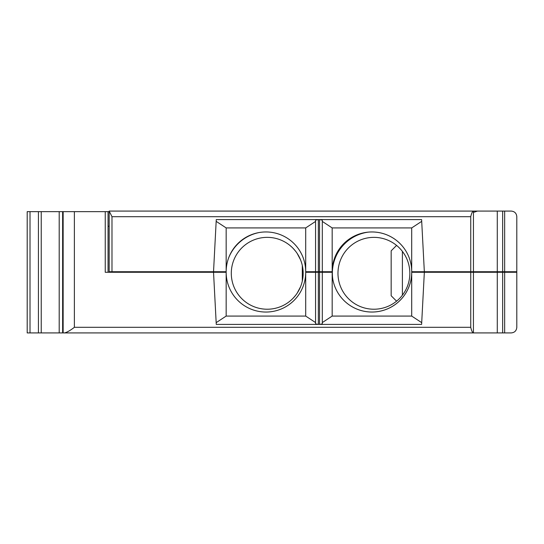 <?xml version="1.0" encoding="UTF-8"?>
<svg xmlns="http://www.w3.org/2000/svg" width="544" height="544" viewBox="0 0 544 544"><rect width="100%" height="100%" fill="white"/><g stroke="black" fill="none" stroke-linecap="round" stroke-linejoin="round"><path stroke-width="0.82" d="M421.614 324.394L424.34 272.279L411.692 272.279A39.753 39.753 0 0 1 371.94 312.032A39.753 39.753 0 0 1 332.187 272.279A39.766 39.766 0 0 0 371.94 312.045A39.766 39.766 0 0 0 411.706 272.279L411.706 316.078L332.173 316.078L332.187 272.279L318.335 272.279L318.335 324.394L318.335 272.279L305.701 272.279A39.766 39.766 0 0 1 265.934 312.045A39.766 39.766 0 0 1 226.168 272.279L213.534 272.279L216.26 324.394L421.614 324.394M109.174 226.243L108.052 226.243M125.385 272.279L125.385 271.721M108.052 272.279L108.052 211.643L41.235 211.643L41.235 332.921L59.201 332.921L59.201 211.643M319.539 324.394L319.539 272.279L319.539 324.394L322.306 323.898L322.306 272.279M318.335 324.394L315.568 323.898L315.568 272.279M38.427 332.921L38.427 211.643L27.2 211.643L27.2 332.921L41.235 332.921M38.427 211.643L41.235 211.643M63.145 211.643L63.145 332.921L64.648 332.921C67.286 332.173 70.53 330.303 74.372 327.304L74.372 211.643M502.656 332.921L511.183 332.921C514.617 332.615 516.487 330.745 516.8 327.304L516.8 272.279L502.656 272.279L502.656 332.921L497.284 332.921L497.284 272.279L502.656 272.279M64.648 332.921L473.423 332.921C472.423 332.615 471.532 330.745 470.744 327.304L470.744 272.279L497.284 272.279M109.174 211.643L108.052 211.643M62.642 211.643L62.642 332.921L59.201 332.921M315.568 322.572L305.701 316.078L226.168 316.078L216.172 322.653M226.168 316.078L226.168 272.279M305.701 316.078L305.701 272.279M421.702 322.653L411.706 316.078M473.443 272.279L473.423 332.921M497.284 332.921L456.062 332.921M424.34 272.279L470.744 272.279M156.339 272.279L156.339 271.721M105.244 211.643L105.244 272.279L213.534 272.279M332.173 316.078L322.306 322.572M450.826 272.279L450.826 271.721M505.852 272.279L505.852 271.721M111.982 216.696L111.982 271.721L213.534 271.721L216.26 219.606L421.614 219.606L424.34 271.721L470.744 271.721L470.744 216.696L111.982 216.696L109.174 211.079L473.443 211.079L473.443 271.721L516.8 271.721L516.8 216.696L516.8 271.721M516.8 216.696C516.487 213.255 514.617 211.385 511.183 211.079L456.062 211.079M111.982 271.721L109.174 271.721L109.174 211.834M315.568 221.428L305.701 227.922L226.168 227.922L226.168 271.721L213.534 271.721M470.744 216.696C471.532 213.255 472.423 211.385 473.423 211.079M319.539 219.606L319.539 271.721L319.539 219.606L322.306 220.102L322.306 271.721L305.701 271.721L305.701 227.922M421.702 221.347L411.706 227.922L332.173 227.922L322.306 221.428M332.173 227.922L332.187 271.721L322.306 271.721M318.335 219.606L318.335 271.721L318.335 219.606L315.568 220.102L315.568 271.721M470.744 271.721L473.443 271.721M424.34 271.721L411.692 271.721L411.706 227.922M497.284 211.079L497.284 271.721M502.656 211.079L502.656 271.721M332.173 271.721A39.766 39.766 0 0 1 371.94 231.955A39.766 39.766 0 0 1 411.706 271.721A39.753 39.753 0 0 0 371.94 231.968A39.753 39.753 0 0 0 332.187 271.721M226.168 227.922L216.172 221.347M226.168 271.721A39.766 39.766 0 0 1 265.934 231.955A39.766 39.766 0 0 1 305.701 271.721M498.168 272.279L498.168 271.721M332.71 278.684A41.548 41.548 0 0 1 368.03 232.159M415.426 271.721A41.548 41.548 0 0 1 415.439 272.279M337.974 273.292A35.931 35.931 0 0 1 373.905 237.361A35.931 35.931 0 0 1 409.843 273.292A35.931 35.931 0 0 1 373.905 309.223A35.931 35.931 0 0 1 337.974 273.292M225.692 272.279A41.548 41.548 0 0 1 225.706 271.721M228.82 257.448A41.548 41.548 0 0 1 259.073 232.553M308.747 271.721A41.548 41.548 0 0 1 308.761 272.279M231.295 273.292A35.931 35.931 0 0 1 285.192 242.168A35.931 35.931 0 0 1 285.192 304.409A35.931 35.931 0 0 1 231.295 273.292M297.908 254.585L298.704 255.952M297.194 253.463L300.54 259.821M293.42 248.69L295.637 251.287M290.054 245.541L291.625 246.908M291.135 246.466L289.687 245.242M294.977 250.464L292.835 248.084M302.308 281.064L302.308 265.52M297.194 293.121L300.54 286.763M292.835 298.5L294.977 296.12M289.687 301.342L291.135 300.118M289.007 301.872L288.374 302.342L289.007 301.872M291.625 299.669L290.054 301.043M295.637 295.29L293.42 297.894M298.704 290.625L297.908 291.992M399.248 247.812L400.391 249.002M400.391 297.582L399.248 298.765M403.73 293.332L402.397 295.188L402.397 251.389L403.73 253.252M213.323 272.279L213.323 271.721M497.848 272.279L497.848 271.721M475.388 272.279L475.388 271.721M396.583 301.165L391.163 295.752L391.163 250.832L396.583 245.419M30.008 332.921L30.008 211.643M74.372 327.304L470.744 327.304M504.662 332.921L504.662 272.279M153.979 272.279L153.979 271.721M504.662 211.079L504.662 271.721M176.548 272.279L176.548 271.721M427.808 272.279L427.808 271.721M474.13 212.201L477.496 211.079"/></g></svg>
